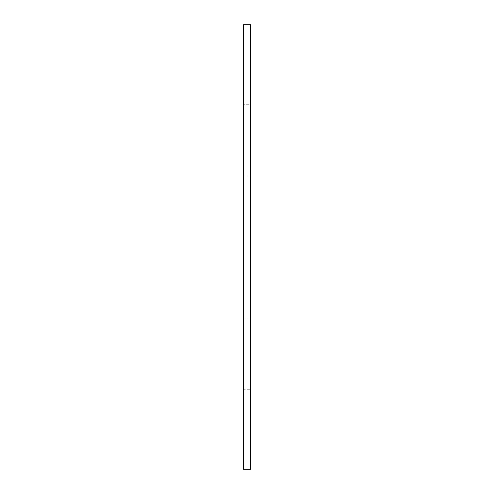 <?xml version="1.0" encoding="UTF-8"?>
<svg xmlns="http://www.w3.org/2000/svg" width="494" height="494" viewBox="0 0 494 494"><rect width="100%" height="100%" fill="white"/><g stroke="black" fill="none" stroke-linecap="round" stroke-linejoin="round"><path stroke-width="0.37" stroke-dasharray="2.47 1.85" d="M250.557 247L250.557 104.728L250.557 247M243.443 247L243.443 104.728L243.443 247M243.443 469.3L243.443 24.7L243.443 104.728L250.557 104.728L250.557 24.7L250.557 469.3M250.557 104.728L250.557 389.272L250.557 104.728L243.443 104.728L243.443 389.272L250.557 389.272L243.443 389.272L243.443 104.728M243.443 175.864L250.557 175.864M243.443 318.136L250.557 318.136"/><path stroke-width="0.74" d="M250.557 24.7L250.557 469.3L243.443 469.3L243.443 24.7L250.557 24.7L243.443 24.7"/></g></svg>
